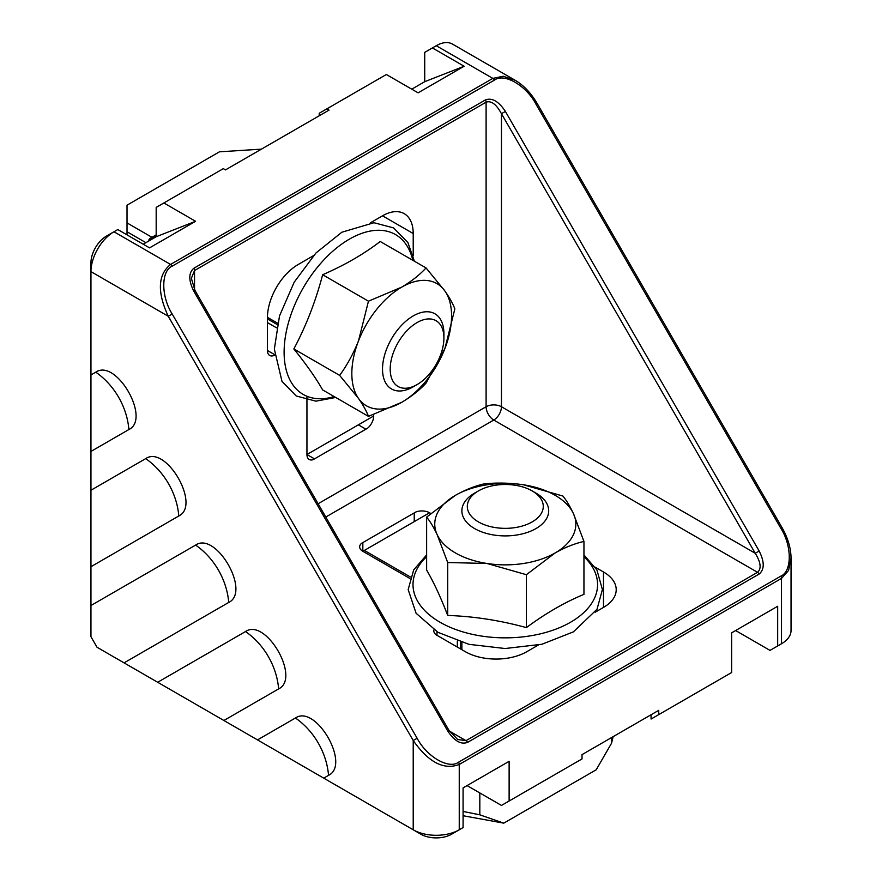 <?xml version="1.0" encoding="UTF-8"?>
<svg xmlns="http://www.w3.org/2000/svg" width="882" height="882" viewBox="0 0 882 882"><rect width="100%" height="100%" fill="white"/><g stroke="black" fill="none" stroke-linecap="round" stroke-linejoin="round"><path stroke-width="1.32" d="M583.95 541.449L573.421 513.6A70.527 40.715 180 0 1 555.164 552.937C565.031 547.38 574.634 543.555 583.95 541.449L583.95 594.358C564.822 602.263 545.627 613.343 526.367 627.609C500.149 620.41 473.921 616.353 447.703 615.438C440.669 597.158 433.646 582.021 426.623 570.026L426.623 517.117C430.063 521.229 433.58 527.083 437.163 534.679A70.527 40.715 180 0 1 455.41 495.342A70.527 40.715 180 0 1 523.544 484.802C510.127 482.873 497.018 482.553 484.207 483.865C474.891 485.971 465.288 489.797 455.41 495.342L426.623 517.117M562.881 496.037L523.544 484.802A70.527 40.715 180 0 1 573.421 513.6C569.827 505.992 566.31 500.138 562.881 496.037M487.029 563.477A70.527 40.715 180 0 1 437.163 534.679L447.703 562.529L487.029 563.477L526.367 574.7L555.164 552.937A70.527 40.715 180 0 1 487.029 563.477M526.367 574.7L526.367 627.609M447.703 562.529L447.703 615.438M368.455 301.192L358.511 340.871A70.527 40.726 -60 0 1 401.707 287.135L368.455 301.192L322.636 274.732C315.756 301.049 306.164 325.789 293.838 348.952C306.164 364.178 315.756 377.827 322.636 389.91L368.455 416.37C366.614 411.343 363.307 405.378 358.511 398.455A70.527 40.726 -60 0 1 358.511 340.871C353.484 353.45 347.199 364.961 339.658 375.401L358.511 398.455A70.527 40.726 -60 0 0 401.707 402.313L368.455 416.37M339.658 375.401L293.838 348.952M426.05 267.941C419.457 275.041 411.343 281.446 401.707 287.135A70.527 40.726 -60 0 1 444.892 290.994L426.05 267.941L380.219 241.492C363.682 254.181 344.487 265.262 322.636 274.732M444.892 348.588A70.527 40.726 -60 0 1 401.707 402.313C411.343 396.624 419.457 390.219 426.05 383.119L444.892 348.588L454.836 308.909C452.995 303.871 449.677 297.895 444.892 290.994A70.527 40.726 -60 0 1 444.892 348.588M463.083 815.729L503.776 823.149L596.21 769.777L611.557 743.195L613.144 736.657M503.776 823.149L479.819 814.825L479.819 792.951M474.593 493.126L474.593 493.126A43.405 25.06 0 0 0 461.881 510.854A43.405 25.06 0 0 0 505.287 535.903A43.405 25.06 0 0 0 548.692 510.854A43.405 25.06 0 0 0 535.98 493.126L532.144 490.91A37.981 21.929 0 0 0 478.43 490.91L474.593 493.126L478.43 490.91A37.981 21.929 0 0 0 478.43 521.923A37.981 21.929 0 0 0 532.144 521.923A37.981 21.929 0 0 0 532.144 490.91M479.819 814.825L463.083 811.451M261.425 149.146L219.453 151.814L127.019 205.186L127.019 234.866M127.019 222.903L151.958 237.302L156.18 234.866L149.896 238.493A5.424 3.131 120 0 0 148.838 239.992L156.18 235.759M413.217 386.812L413.217 386.812A43.405 25.06 120 0 1 391.509 388.962A43.405 25.06 120 0 1 391.509 338.842A43.405 25.06 120 0 1 434.914 313.783A43.405 25.06 120 0 1 443.911 333.65L443.911 338.082A37.981 21.929 120 0 0 417.054 322.58A37.981 21.929 120 0 0 390.197 369.095A37.981 21.929 120 0 0 417.054 384.596L413.217 386.812L417.054 384.596A37.981 21.929 120 0 0 443.911 338.082M148.838 239.992L148.893 240.929M151.958 237.302L149.896 238.493M325.789 517.028L493.777 420.041A10.849 6.262 60 0 1 486.103 406.745A10.849 6.262 180 0 1 501.45 406.745A10.849 6.262 120 0 1 493.777 420.041L757.539 572.319C761.607 568.758 760.835 562.407 755.235 553.268L501.45 113.701L505.386 111.441C498.727 101.353 492.079 97.516 485.431 99.92A3.252 1.874 60 0 1 486.103 102.191L194.536 270.52L191.361 278.326L195.054 290.597L193.864 291.292C188.461 280.487 188.461 272.814 193.864 268.249A3.252 1.874 60 0 1 194.536 270.52L194.536 289.671M318.115 503.743L486.103 406.745L486.103 102.191C491.219 100.438 496.334 104.285 501.45 113.701L501.45 406.745L755.235 553.268L759.159 550.996C764.562 561.801 764.562 569.474 759.159 574.039A3.252 1.874 60 0 0 757.539 572.319L465.972 740.648A3.252 1.874 60 0 1 467.603 742.368C460.944 744.838 454.296 741.001 447.648 730.847L193.864 291.292M382.523 215.814L413.217 233.543A43.405 25.06 120 0 0 404.221 213.665A43.405 25.06 120 0 0 382.523 215.814L370.374 222.837M413.217 233.543L413.217 255.824M373.703 414.639L373.505 416.095M367.077 428.509L367.43 428.31A10.849 6.262 120 0 0 373.703 415.973L306.947 454.517L314.488 458.872M367.43 428.31L313.22 459.61A10.849 6.262 -60 0 1 309.196 459.489A10.849 6.262 -60 0 1 306.947 454.517L306.947 396.272M313.43 255.703L298.127 264.545A43.405 25.06 120 0 0 267.433 317.707L267.433 350.485A10.849 6.262 120 0 0 269.683 355.457A10.849 6.262 120 0 0 274.567 355.203M782.025 527.601L780.835 528.285L535.881 104.021L537.083 103.337L782.025 527.601C787.957 538.097 790.956 548.273 791.044 558.108L788.563 570.478L781.507 578.405L781.507 643.75L773.834 648.182A21.697 12.524 0 0 0 773.878 648.149M735.621 630.542L769.997 650.387L777.67 645.966L777.67 606.265L731.63 632.846L731.63 672.536L651.07 719.051L651.07 714.762M195.054 290.597L448.839 730.164L447.648 730.847M413.217 829.797A32.557 18.798 0 0 0 459.246 829.797L451.573 834.229A21.697 12.524 0 0 1 420.89 834.229L413.217 829.797L413.217 740.527L168.264 316.263L172.199 314.003C160.976 296.385 160.976 270.807 172.199 266.155A3.252 1.874 -120 0 0 170.568 264.435L113.976 231.768L106.303 236.2A21.697 12.524 120 0 0 90.956 262.77L90.956 374.971L95.785 372.182C116.093 358.092 151.285 418.928 128.893 429.534L90.956 451.43L90.956 490.238L145.695 458.64C166.014 444.539 201.195 505.386 178.803 515.981L90.956 566.707L90.956 605.515L195.617 545.087C215.925 530.997 251.105 591.833 228.725 602.439L124.064 662.867L157.68 682.271L245.527 631.545C265.835 617.455 301.027 678.291 278.635 688.897L223.896 720.495L257.5 739.899L295.437 718.003C315.756 703.902 350.937 764.749 328.545 775.344L323.727 778.133L413.217 829.797M780.835 528.285C792.058 545.903 792.058 571.481 780.835 576.133A3.252 1.874 60 0 1 781.507 578.405L459.246 764.451C443.911 770.317 428.564 762.346 413.217 740.527L417.142 738.267C426.778 756.778 448.938 769.578 458.574 762.18A3.252 1.874 -120 0 1 459.246 764.451L459.246 829.797L463.083 827.581L463.083 787.891L509.123 761.309L509.123 801.01L501.45 805.431L467.074 785.586M535.881 104.021C526.245 85.51 504.096 72.71 494.449 80.108A3.252 1.874 -120 0 0 492.829 78.388L170.568 264.435C157.812 274.798 157.051 292.074 168.264 316.263L90.956 271.634A32.557 18.798 -60 0 1 113.976 231.768L117.813 229.552L149.554 247.875L195.584 221.294L156.18 236.729L143.215 244.215M436.237 45.71L492.829 78.388L503.214 76.238L515.165 80.273L452.51 44.1A32.557 18.798 120 0 0 436.237 45.71L424.727 52.358L424.727 81.684L464.13 66.249L418.101 92.831L386.36 74.507L326.891 108.839L329.063 110.096L225.483 169.895L223.311 168.638L156.18 207.402L156.18 236.729M163.854 202.97L195.584 221.294M319.218 115.774L319.218 113.271L326.891 108.839M424.727 81.684L411.762 89.17M432.401 47.926L464.13 66.249M647.355 716.901L582.021 754.628L582.021 758.928L509.123 801.01M595.185 612.218L603.497 607.422A43.405 25.06 0 0 0 616.209 589.705A43.405 25.06 0 0 0 603.497 571.977L595.185 567.181M538.24 645.095L526.774 651.721A43.405 25.06 0 0 1 465.387 651.721L436.998 635.327L436.998 631.766M433.966 629.869A10.849 6.262 0 0 0 433.823 630.895A10.849 6.262 0 0 0 436.998 635.327M395.059 532.706L429.578 512.773A10.849 6.262 180 0 0 415.764 512.034L361.554 543.334A10.849 6.262 0 0 0 359.647 546.884A10.849 6.262 0 0 0 362.833 551.305L409.898 578.482M415.764 512.034L414.231 512.916L414.231 521.626L429.578 512.773L430.736 513.434M414.231 512.916L361.554 543.334M410.395 577.004L364.365 550.423M448.839 730.164L457.626 739.502L465.972 740.648L448.321 730.461M223.896 720.495L157.68 682.271M124.064 662.867L97.031 647.256L90.956 636.727L90.956 605.515M323.727 778.133L257.5 739.899M773.834 648.182L781.507 643.75A32.557 18.798 0 0 0 791.044 630.454L791.044 558.108M414.231 521.626L362.833 551.305L362.833 542.595M90.956 451.43L90.956 374.971M90.956 566.707L90.956 490.238M781.507 643.75L777.67 645.966M658.744 714.629L658.744 710.33L582.021 754.628M583.95 556.707A92.29 53.284 180 0 1 562.44 626.407A92.29 53.284 180 0 1 440.03 622.24A92.29 53.284 180 0 1 426.623 556.707M334.168 396.569A92.29 53.284 -60 0 1 284.313 346.174A92.29 53.284 -60 0 1 344.267 242.341A92.29 53.284 -60 0 1 412.842 260.322M611.557 743.195L611.557 737.572M127.019 231.768L145.894 242.66M145.695 458.64A66.194 54.045 -120 0 1 178.803 515.981M95.785 372.182A66.194 54.045 -120 0 1 128.893 429.534M603.497 607.422L603.497 571.977M457.328 647.068L457.328 640.982M295.437 718.003A66.194 54.045 -120 0 1 328.545 775.344M245.527 631.545A66.194 54.045 -120 0 1 278.635 688.897M267.433 322.58L276.54 327.839M267.433 350.485L274.523 354.586M780.835 576.133L458.574 762.18M494.449 80.108L172.199 266.155M417.142 738.267L172.199 314.003M759.159 550.996L505.386 111.441M485.431 99.92L193.864 268.249M467.603 742.368L759.159 574.039M195.617 545.087A66.194 54.045 -120 0 1 228.725 602.439M358.357 424.837L365.898 429.192M426.623 554.932L413.702 569.893L408.168 589.595L416.095 613.255L437.968 632.328L468.926 644.323L505.11 648.524L541.989 644.235L573.399 631.865L597.015 609.264L602.406 589.606L596.927 569.981L583.95 554.932M414.375 261.204L407.903 242.583L393.615 227.92L374.001 222.727L341.841 232.231L315.965 252.98L294.202 282.174L279.506 315.932L274.346 349.074L281.975 381.355L296.264 395.996L315.91 401.167L335.711 397.462M461.881 649.692L461.881 642.427M267.433 317.322L277.565 323.176M106.303 236.2L113.976 231.768M537.083 103.337C530.942 92.952 523.643 85.267 515.165 80.273M460.514 648.898L460.514 642.008M267.433 318.909L277.235 324.565"/></g></svg>
